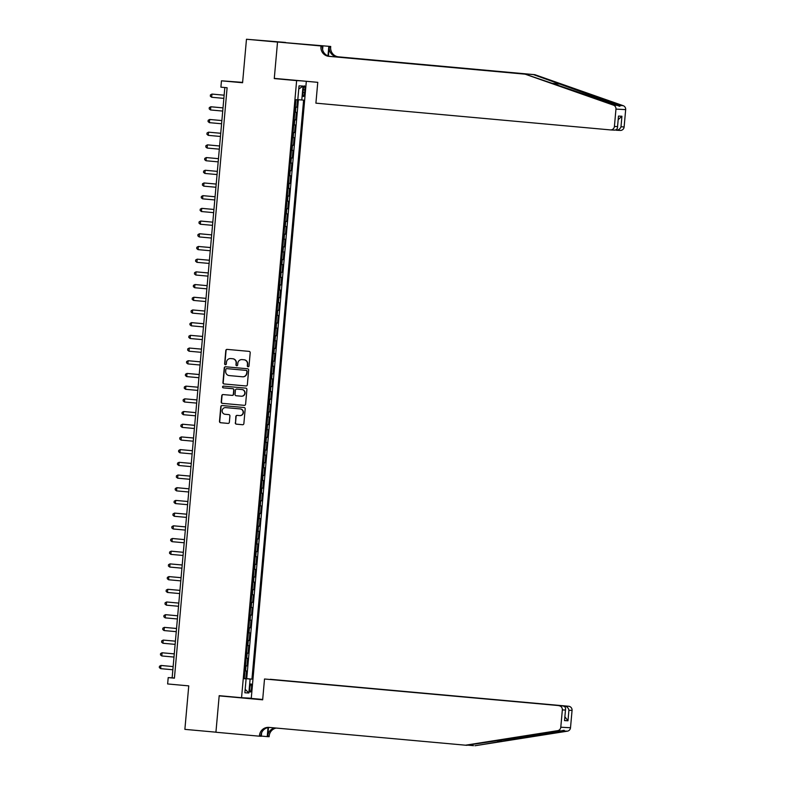 <?xml version="1.0" encoding="UTF-8"?>
<svg xmlns="http://www.w3.org/2000/svg" width="785" height="785" viewBox="0 0 785 785"><rect width="100%" height="100%" fill="white"/><g stroke="black" fill="none" stroke-linecap="round" stroke-linejoin="round"><path stroke-width="1.18" d="M248.08 366.772A0.873 0.854 -87 0 0 249.012 365.977L250.199 352.73A1.256 1.227 -87 0 0 249.09 351.376L227.14 349.384A1.256 1.227 -87 0 0 225.805 350.512L224.628 363.759A0.873 0.854 -87 0 0 225.432 364.711A0.873 0.854 -87 0 0 226.335 363.916L226.482 362.199A4.003 3.915 -87 0 1 230.741 358.568L232.576 358.735A4.003 3.915 -87 0 1 236.118 363.072L235.961 364.789A0.873 0.854 -87 0 0 236.776 365.741A0.873 0.854 -87 0 0 237.669 364.947L237.826 363.229A4.003 3.915 -87 0 1 242.084 359.599L243.909 359.765A4.003 3.915 -87 0 1 247.461 364.103L247.304 365.82A0.873 0.854 -87 0 0 248.08 366.772M251.514 688.033A4.082 0.844 95.2 0 0 251.043 683.921A4.082 0.844 95.2 0 0 249.836 687.945A4.082 0.844 95.2 0 0 250.307 692.046A4.082 0.844 95.2 0 0 251.514 688.033M235.274 422.811A1.256 1.227 -87 0 0 236.383 424.165L242.536 424.724A1.256 1.227 -87 0 0 243.87 423.586L245.185 408.877A1.256 1.227 -87 0 0 244.076 407.523L222.126 405.531A1.256 1.227 -87 0 0 220.791 406.669L219.486 421.368A1.256 1.227 -87 0 0 220.595 422.732L228.033 423.4A1.256 1.227 -87 0 0 229.357 422.271L229.917 415.971A1.256 1.227 -87 0 0 228.818 414.617L225.128 414.284A3.346 3.277 -87 0 1 222.155 410.712A3.346 3.277 -87 0 1 225.717 407.611L240.171 408.926A3.346 3.277 -87 0 1 243.144 412.498A3.346 3.277 -87 0 1 239.572 415.599L237.168 415.373A1.256 1.227 -87 0 0 235.834 416.511L235.539 422.821A1.256 1.227 -87 0 0 236.648 424.175L242.693 424.724M296.632 80.61L274.269 78.578L277.527 42.076L246.47 39.25L242.585 82.739L221.468 80.816L220.899 87.164L227.11 87.734L174.417 678.171L168.206 677.602L167.637 683.951L188.753 685.874L184.877 729.363L215.934 732.179L219.192 695.677L241.554 697.708L296.632 80.61L301.725 80.884M245.999 385.965A1.256 1.227 -87 0 0 247.334 384.827L248.639 370.118A1.256 1.227 -87 0 0 247.53 368.764L225.589 366.772A1.256 1.227 -87 0 0 224.255 367.9L222.94 382.609A1.256 1.227 -87 0 0 224.049 383.963L246.088 385.965M246.912 389.497L245.597 404.206A1.256 1.227 -87 0 1 244.272 405.345L222.322 403.353A1.256 1.227 -87 0 1 221.213 401.989L221.772 395.699A1.256 1.227 -87 0 1 223.107 394.561L232.007 395.365A1.256 1.227 -87 0 0 233.341 394.237L233.714 390.057A1.256 1.227 -87 0 0 232.605 388.703L223.332 387.859A0.873 0.854 -87 0 1 222.557 386.926A0.873 0.854 -87 0 1 223.46 386.112A0.873 0.854 -87 0 0 223.46 386.112L245.803 388.143A1.256 1.227 -87 0 1 246.912 389.497M246.47 39.25L285.544 42.439M244.302 678.466L245.842 678.603L246.529 670.989L245.568 670.93L246.019 665.857L245.43 665.817M245.43 665.768L246.981 665.906L247.658 658.291L246.706 658.232L247.157 653.159L246.559 653.12M246.569 653.071L248.109 653.208L248.796 645.594L247.834 645.535L248.286 640.462L247.697 640.423M247.697 640.374L249.247 640.511L249.924 632.896L248.973 632.838L249.424 627.764L248.825 627.725M248.835 627.676L250.376 627.814L251.063 620.199L250.101 620.14L250.552 615.067L249.964 615.028M249.964 614.979L251.514 615.116L252.191 607.502L251.229 607.443L251.691 602.37L251.092 602.331M251.102 602.281L252.642 602.419L253.329 594.804L252.368 594.745L252.819 589.672L252.23 589.633M252.23 589.584L253.781 589.721L254.458 582.107L253.496 582.048L253.957 576.975L253.359 576.936M253.369 576.887L254.909 577.024L255.596 569.41L254.634 569.351L255.086 564.278L254.497 564.238M254.497 564.189L256.047 564.327L256.724 556.712L255.763 556.653L256.224 551.58L255.625 551.541M255.635 551.492L257.176 551.629L257.863 544.015L256.901 543.956L257.352 538.883L256.764 538.844M256.764 538.795L258.314 538.932L258.991 531.308L258.029 531.259L258.491 526.185L257.892 526.136M257.902 526.097L259.442 526.235L260.129 518.61L259.168 518.561L259.619 513.488L259.03 513.439M259.03 513.4L260.581 513.537L261.258 505.913L260.296 505.864L260.757 500.791L260.159 500.742M260.169 500.702L261.709 500.84L262.396 493.215L261.434 493.166L261.886 488.093L261.297 488.044L262.847 488.142L263.524 480.518L262.563 480.469L263.024 475.396L262.425 475.347M262.435 475.308L263.976 475.445L264.653 467.821L263.701 467.772L264.152 462.699L263.564 462.65M263.564 462.6L265.114 462.748L265.791 455.123L264.83 455.074L265.291 450.001L264.692 449.952M264.702 449.903L266.243 450.05L266.92 442.426L265.968 442.377L266.419 437.304L265.83 437.255M265.83 437.206L267.381 437.353L268.058 429.729L267.096 429.68L267.557 424.606L266.959 424.557M266.969 424.508L268.509 424.656L269.186 417.031L268.235 416.982L268.686 411.909L268.097 411.86M268.097 411.811L269.647 411.958L270.325 404.334L269.363 404.285L269.814 399.212L269.226 399.163M269.235 399.114L270.776 399.261L271.453 391.637L270.501 391.587L270.953 386.514L270.364 386.465M270.364 386.416L271.914 386.563L272.591 378.939L271.63 378.89L272.081 373.817L271.492 373.768M271.502 373.719L273.043 373.866L273.72 366.242L272.768 366.193L273.219 361.11L272.63 361.071M272.63 361.022L274.181 361.169L274.858 353.544L273.896 353.495L274.348 348.412L273.759 348.373M273.769 348.324L275.309 348.471L275.986 340.847L275.035 340.798L275.486 335.715L274.897 335.676M274.897 335.627L276.448 335.774L277.125 328.15L276.163 328.101L276.614 323.018L276.026 322.978M276.035 322.929L277.576 323.077L278.253 315.452L277.301 315.403L277.753 310.32L277.164 310.281M277.164 310.232L278.714 310.379L279.391 302.755L278.43 302.706L278.881 297.623L278.292 297.584M278.302 297.535L279.843 297.682L280.52 290.058L279.568 290.008L280.019 284.926L279.431 284.886M279.431 284.837L280.981 284.984L281.658 277.36L280.696 277.311L281.148 272.228L280.559 272.189M280.569 272.14L282.109 272.287L282.786 264.663L281.835 264.614L282.286 259.531L281.697 259.492M281.697 259.442L283.238 259.59L283.925 251.965L282.963 251.916L283.414 246.833L282.826 246.794M282.835 246.745L284.376 246.892L285.053 239.268L284.101 239.219L284.553 234.136L283.964 234.097M283.964 234.048L285.504 234.195L286.191 226.571L285.23 226.522L285.681 221.439L285.092 221.399M285.092 221.35L286.643 221.498L287.32 213.873L286.368 213.824L286.819 208.741L286.231 208.702M286.231 208.653L287.771 208.79L288.458 201.176L287.496 201.127L287.948 196.044L287.359 196.005M287.359 195.956L288.909 196.093L289.587 188.478L288.635 188.429L289.086 183.347L288.497 183.307M288.497 183.258L290.038 183.396L290.725 175.781L289.763 175.732L290.214 170.649L289.626 170.61M289.626 170.561L291.176 170.698L291.853 163.084L290.901 163.035L291.353 157.952L290.754 157.913M290.764 157.863L292.305 158.001L292.991 150.386L292.03 150.337L292.481 145.254L291.892 145.215M291.892 145.166L293.443 145.304L294.12 137.689L293.168 137.64L293.619 132.557L293.021 132.518M293.031 132.469L294.571 132.606L295.258 124.992L294.296 124.943L294.748 119.86L294.159 119.82M294.159 119.771L295.709 119.909L296.387 112.294L294.836 112.206M303.245 89.765L303 92.561A3.954 0.814 95.2 0 0 303.461 96.535A3.954 0.814 95.2 0 0 304.629 92.64L304.874 89.853A3.954 0.814 95.2 0 0 304.423 85.869A3.954 0.814 95.2 0 0 303.245 89.765M306.327 81.297L251.269 698.228L241.554 697.708M245.842 678.603L251.946 679.123L303.618 100.117L297.8 99.685M251.946 679.123L250.111 679.025L248.855 692.998L244.871 692.782L246.117 678.819L244.282 678.721L295.955 99.705L297.79 99.803L299.036 85.84L303.03 86.056L301.783 100.019M295.297 107.074L296.838 107.211L295.288 107.123M295.709 119.909L294.748 119.86M294.571 132.606L293.619 132.557M293.443 145.304L292.481 145.254M292.305 158.001L291.353 157.952M291.176 170.698L290.214 170.649M290.038 183.396L289.086 183.347M288.909 196.093L287.948 196.044M287.771 208.79L286.819 208.741M286.643 221.498L285.681 221.439M285.504 234.195L284.553 234.136M284.376 246.892L283.414 246.833M283.238 259.59L282.286 259.531M282.109 272.287L281.148 272.228M280.981 284.984L280.019 284.926M279.843 297.682L278.881 297.623M278.714 310.379L277.753 310.32M277.576 323.077L276.614 323.018M276.448 335.774L275.486 335.715M275.309 348.471L274.348 348.412M274.181 361.169L273.219 361.11M273.043 373.866L272.081 373.817M271.914 386.563L270.953 386.514M270.776 399.261L269.814 399.212M269.647 411.958L268.686 411.909M268.509 424.656L267.557 424.606M267.381 437.353L266.419 437.304M266.243 450.05L265.291 450.001M265.114 462.748L264.152 462.699M263.976 475.445L263.024 475.396M262.847 488.142L261.886 488.093M261.709 500.84L260.757 500.791M260.581 513.537L259.619 513.488M259.442 526.235L258.491 526.185M258.314 538.932L257.352 538.883M257.176 551.629L256.224 551.58M256.047 564.327L255.086 564.278M254.909 577.024L253.957 576.975M253.781 589.721L252.819 589.672M252.642 602.419L251.691 602.37M251.514 615.116L250.552 615.067M250.376 627.814L249.424 627.764M249.247 640.511L248.286 640.462M248.109 653.208L247.157 653.159M246.981 665.906L246.019 665.857M246.725 678.652L298.388 99.734M296.838 107.211L297.505 99.793M242.614 82.376L221.468 80.816M224.824 87.528L172.141 677.818L168.206 677.602M174.427 678.024L172.141 677.818M293.708 124.903L294.296 124.943M292.57 137.601L293.168 137.64M291.441 150.298L292.03 150.337M290.303 162.995L290.901 163.035M289.174 175.693L289.763 175.732M288.036 188.39L288.635 188.429M286.908 201.088L287.496 201.127M285.769 213.785L286.368 213.824M284.641 226.482L285.23 226.522M283.503 239.18L284.101 239.219M282.374 251.877L282.963 251.916M281.236 264.574L281.835 264.614M280.108 277.272L280.696 277.311M278.969 289.969L279.568 290.008M277.841 302.667L278.43 302.706M276.703 315.364L277.301 315.403M275.574 328.061L276.163 328.101M274.436 340.759L275.035 340.798M273.308 353.456L273.896 353.495M272.169 366.153L272.768 366.193M271.041 378.851L271.63 378.89M269.912 391.548L270.501 391.587M268.774 404.246L269.363 404.285M267.646 416.943L268.235 416.982M266.507 429.64L267.096 429.68M265.379 442.338L265.968 442.377M264.241 455.035L264.83 455.074M263.112 467.732L263.701 467.772M261.974 480.43L262.563 480.469M260.846 493.127L261.434 493.166M259.707 505.825L260.296 505.864M258.579 518.522L259.168 518.561M257.441 531.219L258.029 531.259M256.312 543.917L256.901 543.956M255.174 556.614L255.763 556.653M254.046 569.311L254.634 569.351M252.907 582.009L253.496 582.048M251.779 594.706L252.368 594.745M250.641 607.404L251.229 607.443M249.512 620.101L250.101 620.14M248.374 632.798L248.973 632.838M247.246 645.496L247.834 645.535M246.107 658.193L246.706 658.232M246.117 678.819L244.282 678.632M244.979 670.89L245.568 670.93M244.292 678.534L250.111 679.025M298.751 89.078L303.03 86.056M248.855 692.998L245.175 689.299M274.269 78.578L279.362 78.853M248.246 366.772A0.873 0.854 -87 0 1 247.569 365.83L247.717 364.122A4.003 3.915 -87 0 0 244.174 359.775L243.909 359.765M242.349 359.608L242.084 359.599A4.003 3.915 -87 0 1 242.349 359.608L244.174 359.775M231.006 358.578L230.741 358.568A4.003 3.915 -87 0 1 231.006 358.578L232.831 358.745A4.003 3.915 -87 0 1 236.383 363.092L236.226 364.799A0.873 0.854 -87 0 0 236.903 365.741M227.248 349.394A1.256 1.227 -87 0 0 226.07 350.532L224.883 363.769A0.873 0.854 -87 0 0 225.56 364.711M225.697 366.781A1.256 1.227 -87 0 0 224.52 367.92L223.205 382.629A1.256 1.227 -87 0 0 224.314 383.983L246.156 385.965M246.814 371.334A0.873 0.854 -87 0 0 246.039 370.383L226.767 368.636A0.873 0.854 -87 0 0 225.835 369.431L225.678 371.236A4.003 3.915 -87 0 0 229.22 375.583L242.398 376.78A4.003 3.915 -87 0 0 246.657 373.14L247.079 371.344A0.873 0.854 -87 0 0 246.304 370.402L246.039 370.383M226.973 368.646A0.873 0.854 -87 0 1 227.002 368.646A0.873 0.854 -87 0 0 227.002 368.646L246.304 370.402M242.673 376.79A4.003 3.915 -87 0 0 246.912 373.16L246.657 373.14M247.079 371.344L246.912 373.16M244.42 405.345L222.322 403.353M223.215 394.57A1.256 1.227 -87 0 0 222.037 395.709L221.478 402.008A1.256 1.227 -87 0 0 222.587 403.362M232.095 395.375L232.272 395.385A1.256 1.227 -87 0 0 233.596 394.247L233.969 390.076A1.256 1.227 -87 0 0 232.86 388.712L223.332 387.859M223.627 386.132A0.873 0.854 -87 0 0 222.812 386.985A0.873 0.854 -87 0 0 223.597 387.878M241.24 396.209A3.346 3.277 -87 0 0 244.812 393.108A3.346 3.277 -87 0 0 241.839 389.537L236.746 389.075A1.256 1.227 -87 0 0 235.421 390.214L235.049 394.394A1.256 1.227 -87 0 0 236.148 395.748L241.24 396.209M241.505 396.219A3.346 3.277 -87 0 0 245.067 393.128A3.346 3.277 -87 0 0 242.104 389.556L241.839 389.537M236.923 389.085A1.256 1.227 -87 0 1 237.011 389.095L242.104 389.556M237.276 415.383A1.256 1.227 -87 0 0 236.099 416.531L235.539 422.821M239.837 415.608A3.346 3.277 -87 0 0 243.399 412.508A3.346 3.277 -87 0 0 240.436 408.946L240.171 408.926M225.982 407.631L225.717 407.611A3.346 3.277 -87 0 1 225.982 407.631L240.436 408.946M222.233 405.541A1.256 1.227 -87 0 0 221.056 406.679L219.741 421.388A1.256 1.227 -87 0 0 220.85 422.742L228.18 423.409M211.656 97.261L210.321 96.172L210.439 94.906L211.94 94.082L224.137 95.191L212.598 94.121L211.94 94.082L211.656 97.261L223.853 98.37M525.145 74.173L617.295 105.357C619.934 106.544 620.611 106.583 619.326 105.465L533.427 74.604L337.128 56.775A8.92 8.733 93 0 1 329.229 47.1L330.662 47.178L330.73 46.472L277.527 42.007L274.289 78.382L317.768 82.337L315.904 103.159L610.347 129.908A3.827 3.739 -87 0 0 614.41 126.444L615.96 109.105A3.827 3.739 -87 0 0 613.458 105.151L525.145 74.173L328.856 56.334A8.92 8.733 93 0 1 320.947 46.658L321.016 45.962L277.527 42.007M619.679 106.289L619.326 105.465L623.172 105.671L534.86 74.683L338.57 56.854A8.92 8.733 93 0 1 330.662 47.178M614.979 130.114L616.176 129.711M533.427 74.604L534.86 74.683M320.947 46.658L322.39 46.737A8.92 8.733 93 0 0 330.289 56.412L526.588 74.241M614.41 126.444L617.55 126.611L618.492 116.072L621.926 116.249L620.994 126.787L624.124 126.954L625.674 109.625L615.96 109.105M321.016 45.962L291.784 43.214L330.73 46.472M322.92 46.06L322.596 49.641M328.424 56.029L329.229 47.1M327.973 55.872L328.827 46.374M623.172 105.671A3.827 3.739 93 0 1 625.674 109.625M624.124 126.954A3.827 3.739 93 0 1 620.199 130.438L616.137 130.222C618.452 130.182 620.071 129.044 620.994 126.787M614.272 130.124C616.49 130.084 617.579 128.907 617.55 126.611L618.492 116.072M621.926 116.249L618.256 119.605M270.295 679.368L568.664 706.264A3.827 3.739 93 0 1 572.059 710.405L570.509 727.744A3.827 3.739 93 0 1 567.339 731.178L474.964 745.75L563.502 730.982C564.955 730.158 564.278 730.119 561.471 730.874L466.692 745.308L268.961 727.401A8.92 8.733 -87 0 0 259.472 735.496L259.413 736.193L215.924 732.248L219.172 695.863L262.661 699.818L264.516 678.996L562.884 705.951L264.516 678.996M567.339 731.178L563.502 730.982L564.042 730.315M224.274 696.138L219.172 695.863M467.732 745.142L473.532 745.671M572.059 710.405L568.919 710.239L567.977 720.777L564.543 720.601L565.475 710.062L562.345 709.895L560.794 727.224L570.509 727.744M561.471 730.874L557.635 730.668L465.26 745.23M261.631 732.748L261.317 736.301L259.413 736.193M276.183 728.058A8.92 8.733 -87 0 0 269.186 736.016L269.127 736.713L267.224 736.615L268.028 727.597M261.336 736.075L267.224 736.615M246.166 697.953L262.69 699.455M270.305 679.3L568.664 706.264M274.936 727.94A8.92 8.733 -87 0 0 267.754 735.938L268.499 727.518M557.635 730.668A3.827 3.739 -87 0 0 560.794 727.224M562.345 709.895A3.827 3.739 -87 0 0 558.959 705.744M269.441 727.44A8.92 8.733 -87 0 0 260.914 735.574L259.472 735.496M568.919 710.239C568.409 707.893 567.015 706.5 564.739 706.049L564.69 706.706M567.977 720.777L564.955 716.872M564.543 720.601L565.475 710.062C565.926 707.766 565.053 706.392 562.884 705.951M210.517 109.959L209.193 108.87L209.301 107.604L210.802 106.78L223.009 107.888L211.459 106.819L210.802 106.78L210.517 109.959L222.724 111.068M221.87 120.566L209.673 119.477L209.389 122.656L221.586 123.765M221.87 120.586L209.673 119.477L208.172 120.301L208.054 121.567L209.389 122.656M220.742 133.264L208.535 132.174L208.251 135.354L220.457 136.462M220.742 133.283L208.535 132.174L207.034 132.999L206.926 134.264L208.251 135.354M207.122 148.051L205.788 146.962L205.905 145.696L207.407 144.872L219.604 145.981L208.064 144.911L207.407 144.872L207.122 148.051L219.319 149.16M205.984 160.748L204.659 159.659L204.767 158.393L206.269 157.569L218.475 158.678L206.926 157.608L206.269 157.569L205.984 160.748L218.191 161.857M204.856 173.446L203.521 172.357L203.639 171.091L205.14 170.267L217.337 171.375L205.798 170.306L205.14 170.267L204.856 173.446L217.052 174.555M216.209 184.053L204.002 182.964L203.717 186.143L215.924 187.252M216.209 184.073L204.002 182.964L202.501 183.788L202.393 185.054L203.717 186.143M215.07 196.75L202.873 195.661L202.589 198.84L214.786 199.949M215.07 196.77L202.873 195.661L201.372 196.486L201.254 197.751L202.589 198.84M201.451 211.538L200.126 210.449L200.234 209.183L201.735 208.368L213.942 209.467L202.393 208.398L201.735 208.368L201.451 211.538L213.657 212.647M200.322 224.235L198.988 223.146L199.105 221.88L200.607 221.066L212.804 222.165L201.264 221.095L200.607 221.066L200.322 224.235L212.519 225.344M199.194 236.933L197.859 235.843L197.967 234.578L199.469 233.763L211.675 234.872L200.126 233.793L199.469 233.763L199.194 236.933L211.391 238.041M210.537 247.54L198.34 246.461L198.055 249.63L210.252 250.739M210.537 247.569L198.34 246.461L196.839 247.275L196.721 248.541L198.055 249.63M209.409 260.237L197.202 259.158L196.927 262.327L209.124 263.436M209.409 260.267L197.202 259.158L195.7 259.972L195.593 261.238L196.927 262.327M208.27 272.935L196.073 271.855L195.789 275.025L207.986 276.134M208.27 272.964L196.073 271.855L194.572 272.67L194.454 273.936L195.789 275.025M194.66 287.722L193.326 286.633L193.434 285.367L194.935 284.553L207.142 285.661L195.593 284.582L194.935 284.553L194.66 287.722L206.857 288.831M193.522 300.42L192.188 299.33L192.305 298.064L193.807 297.25L206.004 298.359L194.464 297.279L193.807 297.25L193.522 300.42L205.719 301.528M204.875 311.027L192.668 309.947L192.394 313.117L204.591 314.226M204.875 311.056L192.668 309.947L191.167 310.762L191.059 312.028L192.394 313.117M203.747 323.724L191.54 322.645L191.255 325.814L203.452 326.923M203.737 323.754L191.54 322.645L190.039 323.459L189.921 324.725L191.255 325.814M202.608 336.422L190.402 335.342L190.127 338.512L202.324 339.62M202.608 336.451L190.402 335.342L188.9 336.157L188.792 337.422L190.127 338.512M201.48 349.119L189.273 348.04L188.989 351.209L201.186 352.318M201.47 349.148L189.273 348.04L187.772 348.854L187.654 350.12L188.989 351.209M187.86 363.906L186.526 362.817L186.634 361.551L188.145 360.737L200.342 361.846L188.792 360.766L188.145 360.737L187.86 363.906L200.057 365.015M199.213 374.514L187.007 373.434L186.722 376.604L198.919 377.713M199.204 374.543L187.007 373.434L185.505 374.249L185.388 375.515L186.722 376.604M198.075 387.211L185.878 386.132L185.594 389.301L197.791 390.41M198.075 387.24L185.878 386.132L184.367 386.946L184.259 388.212L185.594 389.301M196.947 399.908L184.74 398.829L184.455 401.998L196.662 403.107M196.937 399.938L184.74 398.829L183.239 399.643L183.121 400.909L184.455 401.998M183.327 414.696L181.992 413.607L182.1 412.341L183.612 411.526L195.808 412.635L184.259 411.556L183.612 411.526L183.327 414.696L195.524 415.805M182.189 427.393L180.854 426.304L180.972 425.038L182.473 424.224L194.67 425.333L183.131 424.253L182.473 424.224L182.189 427.393L194.395 428.502M193.542 438.001L181.345 436.921L181.06 440.091L193.257 441.199M193.542 438.03L181.345 436.921L179.834 437.736L179.726 439.001L181.06 440.091M192.413 450.698L180.207 449.619L179.922 452.788L192.129 453.897M192.404 450.727L180.207 449.619L178.705 450.433L178.588 451.699L179.922 452.788M191.275 463.395L179.078 462.316L178.794 465.485L190.99 466.594M191.275 463.425L179.078 462.316L177.567 463.13L177.459 464.396L178.794 465.485M190.147 476.093L177.94 475.013L177.655 478.183L189.862 479.292M190.137 476.122L177.94 475.013L176.439 475.828L176.321 477.094L177.655 478.183M176.527 490.88L175.192 489.791L175.3 488.525L176.811 487.711L189.008 488.82L177.469 487.74L176.811 487.711L176.527 490.88L188.724 491.989M187.88 501.487L175.673 500.408L175.389 503.578L187.595 504.686M187.87 501.517L175.673 500.408L174.172 501.222L174.054 502.488L175.389 503.578M186.742 514.185L174.545 513.105L174.26 516.275L186.457 517.384M186.742 514.214L174.545 513.105L173.034 513.92L172.926 515.186L174.26 516.275M185.613 526.882L173.406 525.803L173.122 528.972L185.329 530.081M185.613 526.912L173.406 525.803L171.905 526.617L171.787 527.883L173.122 528.972M171.993 541.67L170.659 540.58L170.767 539.315L172.278 538.5L184.475 539.609L172.935 538.53L172.278 538.5L171.993 541.67L184.19 542.778M170.855 554.367L169.521 553.278L169.638 552.012L171.14 551.198L183.347 552.306L171.797 551.227L171.14 551.198L170.855 554.367L183.062 555.476M182.208 564.974L170.011 563.895L169.727 567.064L181.924 568.173M182.208 565.004L170.011 563.895L168.51 564.709L168.392 565.985L169.727 567.064M181.08 577.672L168.873 576.592L168.589 579.762L180.795 580.871M181.08 577.701L168.873 576.592L167.372 577.407L167.254 578.682L168.589 579.762M179.942 590.369L167.745 589.29L167.46 592.459L179.657 593.568M179.942 590.398L167.745 589.29L166.243 590.104L166.126 591.38L167.46 592.459M166.322 605.157L164.997 604.077L165.105 602.802L166.606 601.987L178.813 603.096L167.264 602.026L166.606 601.987L166.322 605.157L178.529 606.265M165.193 617.864L163.859 616.774L163.977 615.499L165.478 614.684L177.675 615.793L166.135 614.724L165.478 614.684L165.193 617.864L177.39 618.963M176.546 628.461L164.34 627.382L164.055 630.561L176.262 631.66M176.546 628.491L164.34 627.382L162.838 628.196L162.731 629.472L164.055 630.561M175.408 641.159L163.211 640.079L162.927 643.258L175.124 644.367M175.408 641.188L163.211 640.079L161.71 640.894L161.592 642.169L162.927 643.258M174.28 653.866L162.073 652.777L161.788 655.956L173.995 657.065M174.28 653.885L162.073 652.777L160.572 653.591L160.464 654.867L161.788 655.956M160.66 668.653L159.326 667.564L159.443 666.288L160.945 665.474L173.142 666.583L161.602 665.513L160.945 665.474L160.66 668.653L172.857 669.762M295.435 112.245L295.886 107.162M303.255 89.706L304.874 89.853M303.01 92.493L304.629 92.64M560.5 84.113L552.669 83.396M337.128 56.775L338.57 56.854M330.289 56.412L328.856 56.334M613.458 105.151L617.295 105.357M501.86 741.207L496.051 740.677M267.754 735.938L269.186 736.016M610.485 129.917L614.41 130.133"/></g></svg>

